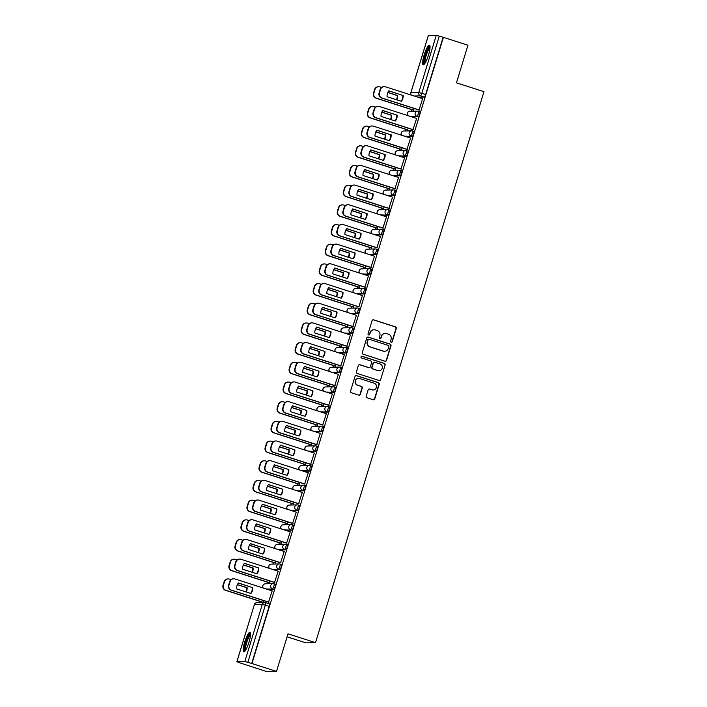 <?xml version="1.0" encoding="UTF-8"?>
<svg xmlns="http://www.w3.org/2000/svg" width="707" height="707" viewBox="0 0 707 707"><rect width="100%" height="100%" fill="white"/><g stroke="black" fill="none" stroke-linecap="round" stroke-linejoin="round"><path stroke-width="1.06" d="M391.148 342.223A0.91 0.893 88.6 0 0 392.261 341.631L396.291 328.472A1.299 1.273 88.6 0 0 395.452 326.837L373.65 319.838A1.299 1.273 88.6 0 0 372.068 320.695L368.038 333.854A0.91 0.893 88.6 0 0 368.913 335.03A0.91 0.893 88.6 0 0 369.734 334.393L370.256 332.697A4.154 4.056 88.6 0 1 375.346 329.975L377.158 330.558A4.154 4.056 88.6 0 1 379.827 335.763L379.305 337.469A0.91 0.893 88.6 0 0 380.172 338.653A0.91 0.893 88.6 0 0 381.002 338.017L381.524 336.311A4.154 4.056 88.6 0 1 386.605 333.589L388.426 334.172A4.154 4.056 88.6 0 1 391.086 339.387L390.564 341.083A0.91 0.893 88.6 0 0 391.148 342.223M391.298 342.259A0.91 0.893 88.6 0 0 391.987 341.64L396.008 328.472A1.299 1.273 88.6 0 0 395.178 326.846L373.376 319.847A1.299 1.273 88.6 0 0 373.102 319.794M368.771 335.03A0.91 0.893 88.6 0 0 369.461 334.402L370.256 332.697M380.03 338.644A0.91 0.893 88.6 0 0 380.72 338.017L381.524 336.311M428.513 54.952A10.313 2.068 -72.2 0 0 429.485 45.186A10.313 2.068 -72.2 0 0 424.156 55.058A10.313 2.068 -72.2 0 0 423.184 64.832A10.313 2.068 -72.2 0 0 428.513 54.952M249.032 642.018A10.313 2.068 -72.2 0 0 250.004 632.244A10.313 2.068 -72.2 0 0 244.675 642.124A10.313 2.068 -72.2 0 0 243.694 651.889A10.313 2.068 -72.2 0 0 249.032 642.018M366.217 396.15A1.299 1.273 88.6 0 0 367.048 397.776L373.172 399.738A1.299 1.273 88.6 0 0 374.754 398.889L379.226 384.272A1.299 1.273 88.6 0 0 378.395 382.646L356.593 375.647A1.299 1.273 88.6 0 0 355.002 376.495L350.531 391.112A1.299 1.273 88.6 0 0 351.37 392.738L358.758 395.107A1.299 1.273 88.6 0 0 360.349 394.259L362.258 388.002A1.299 1.273 88.6 0 0 361.427 386.375L357.76 385.2A3.473 3.394 88.6 0 1 358.688 378.413A3.473 3.394 88.6 0 1 359.783 378.572L374.136 383.185A3.473 3.394 88.6 0 1 373.208 389.972A3.473 3.394 88.6 0 1 372.112 389.813L369.726 389.044A1.299 1.273 88.6 0 0 368.135 389.893L366.217 396.15M443.404 37.347L467.954 45.23L456.457 82.843L483.977 91.671L315.525 642.645L288.005 633.808L276.508 671.411L251.957 663.528L443.404 37.347L439.294 36.128L421.814 93.297A2.642 0.53 107.8 0 1 420.488 95.834L414.099 95.993M384.944 361.215A1.299 1.273 88.6 0 0 386.535 360.367L391.006 345.75A1.299 1.273 88.6 0 0 390.176 344.123L368.374 337.124A1.299 1.273 88.6 0 0 366.783 337.973L362.311 352.59A1.299 1.273 88.6 0 0 363.142 354.216L384.944 361.215M385.112 365.006L380.649 379.624A1.299 1.273 88.6 0 1 379.058 380.481L357.256 373.482A1.299 1.273 88.6 0 1 356.425 371.847L358.334 365.599A1.299 1.273 88.6 0 1 359.925 364.741L368.771 367.587A1.299 1.273 88.6 0 0 370.353 366.73L371.626 362.585A1.299 1.273 88.6 0 0 370.795 360.959L361.586 357.998A0.91 0.893 88.6 0 1 361.834 356.222A0.91 0.893 88.6 0 1 362.117 356.266L384.281 363.38A1.299 1.273 88.6 0 1 385.112 365.006L380.649 379.624M276.508 671.411L266.928 671.65L242.395 663.679M411.783 109.638L411.28 111.299M405.765 129.328L405.261 130.989M399.747 149.009L399.243 150.671M393.728 168.699L393.225 170.36M387.71 188.389L387.206 190.042M381.692 208.07L381.188 209.732M375.673 227.76L375.17 229.422M369.655 247.441L369.151 249.103M363.637 267.131L363.124 268.793M357.618 286.821L357.106 288.474M351.6 306.502L351.087 308.164M345.582 326.192L345.069 327.854M339.563 345.873L339.051 347.535M333.545 365.563L333.032 367.225M327.527 385.253L327.014 386.906M321.508 404.934L320.996 406.596M315.49 424.624L314.977 426.286M309.463 444.305L308.959 445.967M303.444 463.995L302.941 465.657M297.426 483.685L296.922 485.347M291.408 503.366L290.904 505.028M285.389 523.056L284.886 524.718M279.371 542.737L278.867 544.399M273.353 562.427L272.849 564.089M267.334 582.117L266.831 583.779M261.316 601.798L261.069 602.603M287.086 636.821L305.937 642.875L315.525 642.645M251.957 663.528L244.825 661.531L236.916 661.725L242.368 663.767M443.121 37.356L425.641 94.526A2.642 0.53 107.8 0 1 424.315 97.062L417.917 97.221M428.336 35.615L436.272 35.35L439.294 36.128M413.401 110.159L414.32 108.525M418.995 110.018L422.636 98.733M412.976 129.708L416.617 118.414M407.382 129.841L408.301 128.206M406.949 149.398L410.59 138.104M401.364 149.53L402.283 147.896M400.931 169.079L404.572 157.794M395.346 169.22L396.265 167.577M394.913 188.769L398.554 177.475M389.327 188.902L390.246 187.267M388.894 208.45L392.535 197.165M383.309 208.592L384.228 206.957M382.876 228.14L386.517 216.846M377.291 228.273L378.21 226.638M376.858 247.83L380.499 236.536M371.272 247.963L372.191 246.328M370.839 267.511L374.48 256.226M365.254 267.653L366.173 266.009M364.821 287.201L368.462 275.907M359.236 287.334L360.146 285.699M358.803 306.882L362.444 295.597M353.217 307.024L354.127 305.389M352.784 326.572L356.425 315.278M347.199 326.714L348.109 325.07M346.766 346.262L350.407 334.968M341.181 346.395L342.091 344.76M340.747 365.943L344.389 354.658M335.162 366.085L336.072 364.441M334.729 385.633L338.37 374.339M329.144 385.766L330.054 384.131M328.711 405.314L332.352 394.029M323.117 405.456L324.036 403.821M322.692 425.004L326.334 413.71M317.098 425.146L318.017 423.502M316.674 444.694L320.315 433.4M311.08 444.827L311.999 443.192M310.656 464.375L314.297 453.09M305.062 464.517L305.981 462.882M304.637 484.065L308.279 472.771M299.043 484.198L299.962 482.563M298.619 503.746L302.26 492.461M293.025 503.888L293.944 502.253M292.601 523.436L296.242 512.151M287.007 523.578L287.926 521.934M286.582 543.126L290.224 531.832M280.988 543.259L281.907 541.624M280.555 562.807L284.196 551.522M274.97 562.949L275.889 561.314M274.537 582.497L278.178 571.203M268.952 582.63L269.871 580.995M268.519 602.187L272.16 590.893M274.095 583.761L275.385 584.176A2.642 0.53 -72.2 0 1 275.421 584.176A2.642 0.53 -72.2 0 1 275.147 586.775A2.642 0.53 -72.2 0 1 273.839 589.223L267.449 589.382M280.113 564.08L281.404 564.486A2.642 0.53 -72.2 0 1 281.439 564.495A2.642 0.53 -72.2 0 1 281.165 567.085A2.642 0.53 -72.2 0 1 279.866 569.533L273.468 569.692M286.141 544.39L287.422 544.805A2.642 0.53 -72.2 0 0 287.422 544.805A2.642 0.53 -72.2 0 1 287.183 547.404A2.642 0.53 -72.2 0 1 285.884 549.852L279.486 550.011M292.159 524.7L293.44 525.115A2.642 0.53 -72.2 0 1 293.476 525.124A2.642 0.53 -72.2 0 1 293.202 527.714A2.642 0.53 -72.2 0 1 291.903 530.162L285.504 530.321M298.177 505.019L299.459 505.425A2.642 0.53 -72.2 0 1 299.494 505.434A2.642 0.53 -72.2 0 1 299.22 508.024A2.642 0.53 -72.2 0 1 297.921 510.481L291.523 510.631M304.196 485.329L305.477 485.744A2.642 0.53 -72.2 0 1 305.521 485.744A2.642 0.53 -72.2 0 1 305.238 488.343A2.642 0.53 -72.2 0 1 303.939 490.791L297.541 490.95M309.958 471.101L308.597 470.668A2.642 2.589 -91.4 0 1 309.304 465.498A2.642 2.589 -91.4 0 1 310.143 465.621A2.642 0.53 107.8 0 1 310.179 465.63L311.495 466.054A2.642 0.53 -72.2 0 1 311.54 466.063A2.642 0.53 -72.2 0 1 311.257 468.653A2.642 0.53 -72.2 0 1 309.958 471.101L303.559 471.26M316.232 445.958L317.514 446.373A2.642 0.53 -72.2 0 1 317.558 446.373A2.642 0.53 -72.2 0 1 317.275 448.972A2.642 0.53 -72.2 0 1 315.976 451.42L309.586 451.579M322.251 426.268L323.532 426.683A2.642 0.53 -72.2 0 1 323.576 426.692A2.642 0.53 -72.2 0 1 323.293 429.282A2.642 0.53 -72.2 0 1 321.994 431.73L315.605 431.889M328.269 406.587L329.559 406.993A2.642 0.53 -72.2 0 1 329.595 407.002A2.642 0.53 -72.2 0 1 329.312 409.592A2.642 0.53 -72.2 0 1 328.013 412.048L321.623 412.199M334.287 386.897L335.578 387.312A2.642 0.53 -72.2 0 1 335.613 387.312A2.642 0.53 -72.2 0 1 335.33 389.911A2.642 0.53 -72.2 0 1 334.031 392.358L327.641 392.518M340.049 372.669L338.688 372.236A2.642 2.589 -91.4 0 1 339.395 367.066A2.642 2.589 -91.4 0 1 340.235 367.189A2.642 0.53 107.8 0 1 340.27 367.189L341.596 367.622A2.642 0.53 -72.2 0 0 341.596 367.622A2.642 0.53 -72.2 0 1 341.348 370.221A2.642 0.53 -72.2 0 1 340.049 372.669L333.66 372.828M346.324 347.526L347.614 347.941A2.642 0.53 -72.2 0 1 347.65 347.941A2.642 0.53 -72.2 0 1 347.376 350.539A2.642 0.53 -72.2 0 1 346.068 352.987L339.678 353.138M352.342 327.836L353.633 328.251A2.642 0.53 -72.2 0 1 353.668 328.26A2.642 0.53 -72.2 0 1 353.394 330.849A2.642 0.53 -72.2 0 1 352.086 333.297L345.696 333.457M358.361 308.155L359.651 308.561A2.642 0.53 -72.2 0 1 359.686 308.57A2.642 0.53 -72.2 0 1 359.412 311.16A2.642 0.53 -72.2 0 1 358.104 313.616L351.715 313.767M364.379 288.465L365.669 288.88A2.642 0.53 -72.2 0 1 365.705 288.88A2.642 0.53 -72.2 0 1 365.431 291.478A2.642 0.53 -72.2 0 1 364.123 293.926L357.733 294.085M370.397 268.775L371.688 269.19A2.642 0.53 -72.2 0 0 371.688 269.19A2.642 0.53 -72.2 0 1 371.449 271.788A2.642 0.53 -72.2 0 1 370.141 274.236L363.752 274.396M376.416 249.094L377.706 249.509A2.642 0.53 -72.2 0 1 377.741 249.509A2.642 0.53 -72.2 0 1 377.467 252.107A2.642 0.53 -72.2 0 1 376.159 254.555L369.77 254.706M382.434 229.404L383.724 229.819A2.642 0.53 -72.2 0 1 383.76 229.828A2.642 0.53 -72.2 0 1 383.486 232.417A2.642 0.53 -72.2 0 1 382.178 234.865L375.788 235.024M388.452 209.723L389.743 210.129A2.642 0.53 -72.2 0 1 389.778 210.138A2.642 0.53 -72.2 0 1 389.504 212.727A2.642 0.53 -72.2 0 1 388.196 215.175L381.807 215.335M394.471 190.033L395.761 190.448A2.642 0.53 -72.2 0 1 395.796 190.448A2.642 0.53 -72.2 0 1 395.522 193.046A2.642 0.53 -72.2 0 1 394.214 195.494L387.825 195.653M400.233 175.804L398.881 175.371A2.642 2.589 -91.4 0 1 399.588 170.201A2.642 2.589 -91.4 0 1 400.427 170.325A2.642 0.53 107.8 0 1 400.462 170.325L401.779 170.758A2.642 0.53 -72.2 0 1 401.815 170.767A2.642 0.53 -72.2 0 1 401.541 173.356A2.642 0.53 -72.2 0 1 400.233 175.804L393.843 175.963M406.516 150.662L407.798 151.068A2.642 0.53 -72.2 0 1 407.833 151.077A2.642 0.53 -72.2 0 1 407.559 153.666A2.642 0.53 -72.2 0 1 406.26 156.123L399.862 156.274M412.535 130.972L413.816 131.387A2.642 0.53 -72.2 0 1 413.851 131.387A2.642 0.53 -72.2 0 1 413.577 133.985A2.642 0.53 -72.2 0 1 412.278 136.433L405.88 136.592M418.553 111.282L419.834 111.697A2.642 0.53 -72.2 0 1 419.87 111.706A2.642 0.53 -72.2 0 1 419.596 114.295A2.642 0.53 -72.2 0 1 418.297 116.743L411.898 116.902M262.933 602.32L263.852 600.685M251.674 663.537L269.155 606.376A2.642 0.53 -72.2 0 0 269.402 603.866A2.642 0.53 -72.2 0 0 269.367 603.866L265.611 602.656M385.297 333.404L385.015 333.412A4.154 4.056 88.6 0 0 381.241 336.32M374.03 329.789L373.747 329.789A4.154 4.056 88.6 0 0 369.973 332.705M385.218 361.268A1.299 1.273 88.6 0 0 386.261 360.376L390.724 345.758A1.299 1.273 88.6 0 0 389.893 344.123L368.091 337.133A1.299 1.273 88.6 0 0 367.817 337.071M388.894 346.563A0.91 0.893 88.6 0 0 388.311 345.431L369.169 339.28A0.91 0.893 88.6 0 0 368.064 339.881L367.507 341.675A4.154 4.056 88.6 0 0 370.176 346.881L383.256 351.079A4.154 4.056 88.6 0 0 388.346 348.365L388.894 346.563M368.886 339.245L368.603 339.245A0.91 0.893 88.6 0 0 367.781 339.881L368.064 339.881M384.573 351.273L384.29 351.282A4.154 4.056 88.6 0 1 382.973 351.087L369.894 346.89A4.154 4.056 88.6 0 1 367.233 341.684L367.781 339.881M379.323 380.534A1.299 1.273 88.6 0 0 380.366 379.632M369.178 367.64L368.895 367.649A1.299 1.273 88.6 0 1 368.488 367.587L359.642 364.75A1.299 1.273 88.6 0 0 359.377 364.697M384.838 365.015A1.299 1.273 88.6 0 0 384.007 363.389L361.843 356.275A0.91 0.893 88.6 0 0 361.692 356.24M377.945 370.53A3.473 3.394 88.6 0 0 382.319 367.702A3.473 3.394 88.6 0 0 379.968 363.902L374.913 362.276A1.299 1.273 88.6 0 0 373.323 363.124L372.05 367.278A1.299 1.273 88.6 0 0 372.889 368.904L377.662 370.539A3.473 3.394 88.6 0 0 378.758 370.698L379.04 370.689M374.498 362.223L374.224 362.223A1.299 1.273 88.6 0 0 373.04 363.133L373.323 363.124M377.662 370.539L372.607 368.913A1.299 1.273 88.6 0 1 371.776 367.287L373.04 363.133M373.208 389.972L372.934 389.972A3.473 3.394 88.6 0 1 371.838 389.813L369.443 389.044A1.299 1.273 88.6 0 0 369.169 388.991M358.688 378.413L358.414 378.422A3.473 3.394 88.6 0 0 357.486 385.209L357.76 385.2M359.023 395.169A1.299 1.273 88.6 0 0 360.066 394.267L361.975 388.01A1.299 1.273 88.6 0 0 361.144 386.384L357.486 385.209M373.437 399.791A1.299 1.273 88.6 0 0 374.48 398.898L378.943 384.281A1.299 1.273 88.6 0 0 378.112 382.655L356.31 375.656A1.299 1.273 88.6 0 0 356.045 375.594M396.786 99.855A8.263 8.077 88.6 0 0 397.59 95.533L387.869 92.414M381.506 87.456L379.836 86.926A3.968 3.88 88.6 0 0 374.975 89.524L373.862 93.183A3.968 3.88 88.6 0 0 376.407 98.158L413.816 110.168M396.477 99.758A8.263 8.077 88.6 0 0 397.219 95.542L387.816 92.52M413.613 110.221L376.036 98.167A3.968 3.88 -91.4 0 1 373.499 93.191L374.613 89.533A3.968 3.88 -91.4 0 1 378.218 86.749L378.581 86.74M403.176 95.392A8.263 8.077 -91.4 0 1 401.364 101.322L387.074 96.735A8.263 8.077 -91.4 0 1 388.885 90.805L402.813 95.401A8.263 8.077 -91.4 0 1 401.081 101.234M402.813 95.401L388.806 90.903M419.198 110.089L381.63 98.026A3.968 3.88 -91.4 0 1 379.085 93.05L380.207 89.391A3.968 3.88 -91.4 0 1 383.804 86.616L384.175 86.608A3.968 3.88 88.6 0 0 380.569 89.382L379.447 93.041A3.968 3.88 88.6 0 0 381.992 98.017L381.63 98.026M422.839 98.794L385.421 86.784A3.968 3.88 88.6 0 0 384.175 86.608M419.401 110.027L381.992 98.017M390.768 119.545A8.263 8.077 88.6 0 0 391.572 115.214L381.851 112.095M375.488 107.146L373.817 106.607A3.968 3.88 88.6 0 0 368.957 109.205L367.843 112.864A3.968 3.88 88.6 0 0 370.388 117.839L407.798 129.849M390.458 119.439A8.263 8.077 88.6 0 0 391.201 115.223L381.798 112.21M407.594 129.911L370.017 117.848A3.968 3.88 -91.4 0 1 367.481 112.873L368.594 109.214A3.968 3.88 -91.4 0 1 372.2 106.439L372.562 106.43M384.749 139.226A8.263 8.077 88.6 0 0 385.545 134.904L375.832 131.785M369.469 126.836L367.799 126.297A3.968 3.88 88.6 0 0 362.938 128.895L361.825 132.554A3.968 3.88 88.6 0 0 364.361 137.529L401.779 149.539M384.44 139.129A8.263 8.077 88.6 0 0 385.182 134.913L375.779 131.891M401.567 149.601L363.999 137.538A3.968 3.88 -91.4 0 1 361.454 132.562L362.576 128.904A3.968 3.88 -91.4 0 1 366.182 126.12L366.544 126.111M424.589 63.824A8.926 1.785 107.8 0 1 424.12 62.729A8.926 1.785 107.8 0 1 426.277 52.884A8.926 1.785 107.8 0 1 430.05 46.821M430.024 47.758A8.263 1.653 -72.2 0 0 426.648 54.174A8.263 1.653 -72.2 0 0 424.978 62.375A8.263 1.653 -72.2 0 0 425.11 63.056M429.891 45.699A10.252 2.05 -72.2 0 0 425.711 53.67A10.252 2.05 -72.2 0 0 423.652 63.824A10.252 2.05 -72.2 0 0 423.811 64.646M245.108 650.882A8.926 1.785 107.8 0 1 244.64 649.786A8.926 1.785 107.8 0 1 246.796 639.95A8.926 1.785 107.8 0 1 250.57 633.887M250.543 634.815A8.263 1.653 -72.2 0 0 247.158 641.231A8.263 1.653 -72.2 0 0 245.497 649.433A8.263 1.653 -72.2 0 0 245.629 650.113M250.411 632.756A10.252 2.05 -72.2 0 0 246.23 640.728A10.252 2.05 -72.2 0 0 244.162 650.882A10.252 2.05 -72.2 0 0 244.33 651.713M397.157 115.082A8.263 8.077 -91.4 0 1 395.346 121.012L381.046 116.425A8.263 8.077 -91.4 0 1 382.867 110.495L396.795 115.091A8.263 8.077 -91.4 0 1 395.063 120.924M396.795 115.091L382.787 110.592M413.18 129.77L375.611 117.715A3.968 3.88 -91.4 0 1 373.066 112.74L374.189 109.081A3.968 3.88 -91.4 0 1 377.785 106.297L378.148 106.289A3.968 3.88 88.6 0 0 374.551 109.072L373.429 112.731A3.968 3.88 88.6 0 0 375.974 117.707L375.611 117.715M416.821 118.484L379.403 106.474A3.968 3.88 88.6 0 0 378.148 106.289M413.383 129.717L375.974 117.707M391.139 134.763A8.263 8.077 -91.4 0 1 389.327 140.702L375.028 136.106A8.263 8.077 -91.4 0 1 376.849 130.176L390.777 134.772A8.263 8.077 -91.4 0 1 389.044 140.605M390.777 134.772L376.769 130.282M407.161 149.46L369.593 137.397A3.968 3.88 -91.4 0 1 367.048 132.421L368.161 128.762A3.968 3.88 -91.4 0 1 371.767 125.987L372.129 125.979A3.968 3.88 88.6 0 0 368.533 128.754L367.41 132.412A3.968 3.88 88.6 0 0 369.955 137.388L369.593 137.397M410.802 138.165L373.384 126.155A3.968 3.88 88.6 0 0 372.129 125.979M407.365 149.398L369.955 137.388M378.731 158.916A8.263 8.077 88.6 0 0 379.526 154.594L369.814 151.475M363.451 146.517L361.781 145.978A3.968 3.88 88.6 0 0 356.92 148.576L355.807 152.235A3.968 3.88 88.6 0 0 358.343 157.21L395.761 169.22M378.422 158.819A8.263 8.077 88.6 0 0 379.164 154.603L369.761 151.581M395.549 169.282L357.981 157.219A3.968 3.88 -91.4 0 1 355.435 152.252L356.558 148.585A3.968 3.88 -91.4 0 1 360.163 145.81L360.526 145.801M372.713 178.606A8.263 8.077 88.6 0 0 373.508 174.275L363.796 171.156M357.433 166.207L355.762 165.668A3.968 3.88 88.6 0 0 350.902 168.266L349.779 171.925A3.968 3.88 88.6 0 0 352.325 176.9L389.743 188.91M372.395 178.5A8.263 8.077 88.6 0 0 373.146 174.284L363.743 171.271M389.53 188.972L351.962 176.909A3.968 3.88 -91.4 0 1 349.417 171.934L350.539 168.275A3.968 3.88 -91.4 0 1 354.145 165.5L354.507 165.491M366.694 198.287A8.263 8.077 88.6 0 0 367.49 193.965L357.777 190.846M351.414 185.888L349.744 185.358A3.968 3.88 88.6 0 0 344.883 187.956L343.761 191.615A3.968 3.88 88.6 0 0 346.306 196.59L383.724 208.6M366.376 198.19A8.263 8.077 88.6 0 0 367.127 193.974L357.724 190.952M383.512 208.653L345.944 196.599A3.968 3.88 -91.4 0 1 343.399 191.624L344.521 187.965A3.968 3.88 -91.4 0 1 348.127 185.181L348.489 185.172M385.121 154.453A8.263 8.077 -91.4 0 1 383.309 160.383L369.01 155.796A8.263 8.077 -91.4 0 1 370.83 149.866L384.758 154.462A8.263 8.077 -91.4 0 1 383.017 160.295M384.758 154.462L370.751 149.964M401.143 169.15L363.575 157.087A3.968 3.88 -91.4 0 1 361.03 152.111L362.143 148.452A3.968 3.88 -91.4 0 1 365.749 145.669L366.111 145.66A3.968 3.88 88.6 0 0 362.514 148.443L361.392 152.102A3.968 3.88 88.6 0 0 363.937 157.078L363.575 157.087M404.784 157.855L367.366 145.845A3.968 3.88 88.6 0 0 366.111 145.66M401.346 169.088L363.937 157.078M379.102 174.143A8.263 8.077 -91.4 0 1 377.291 180.073L362.991 175.486A8.263 8.077 -91.4 0 1 364.812 169.547L378.74 174.152A8.263 8.077 -91.4 0 1 376.999 179.976M378.74 174.152L364.732 169.653M395.125 188.831L357.556 176.768A3.968 3.88 -91.4 0 1 355.011 171.801L356.125 168.142A3.968 3.88 -91.4 0 1 359.73 165.358L360.093 165.35A3.968 3.88 88.6 0 0 356.487 168.125L355.374 171.792A3.968 3.88 88.6 0 0 357.919 176.759L357.556 176.768M398.766 177.545L361.348 165.535A3.968 3.88 88.6 0 0 360.093 165.35M395.328 188.778L357.919 176.759M373.084 193.824A8.263 8.077 -91.4 0 1 371.272 199.754L356.973 195.167A8.263 8.077 -91.4 0 1 358.785 189.237L372.722 193.833A8.263 8.077 -91.4 0 1 370.981 199.666M372.722 193.833L358.714 189.335M389.106 208.521L351.538 196.458A3.968 3.88 -91.4 0 1 348.993 191.482L350.106 187.823A3.968 3.88 -91.4 0 1 353.712 185.048L354.074 185.04A3.968 3.88 88.6 0 0 350.469 187.815L349.355 191.473A3.968 3.88 88.6 0 0 351.9 196.449L351.538 196.458M392.747 197.226L355.329 185.216A3.968 3.88 88.6 0 0 354.074 185.04M389.31 208.459L351.9 196.449M360.676 217.977A8.263 8.077 88.6 0 0 361.471 213.647L351.759 210.527M345.396 205.578L343.726 205.039A3.968 3.88 88.6 0 0 338.865 207.637L337.743 211.296A3.968 3.88 88.6 0 0 340.288 216.271L377.706 228.281M360.358 217.871A8.263 8.077 88.6 0 0 361.109 213.655L351.706 210.642M377.494 228.343L339.926 216.28A3.968 3.88 -91.4 0 1 337.38 211.305L338.503 207.646A3.968 3.88 -91.4 0 1 342.108 204.871L342.471 204.862M367.066 213.514A8.263 8.077 -91.4 0 1 365.245 219.444L350.955 214.857A8.263 8.077 -91.4 0 1 352.766 208.927L366.703 213.523A8.263 8.077 -91.4 0 1 364.962 219.356M366.703 213.523L352.687 209.025M383.088 228.202L345.52 216.148A3.968 3.88 -91.4 0 1 342.975 211.172L344.088 207.513A3.968 3.88 -91.4 0 1 347.694 204.73L348.056 204.721A3.968 3.88 88.6 0 0 344.45 207.505L343.337 211.163A3.968 3.88 88.6 0 0 345.882 216.139L345.52 216.148M386.729 216.916L349.311 204.906A3.968 3.88 88.6 0 0 348.056 204.721M383.291 228.149L345.882 216.139M354.658 237.658A8.263 8.077 88.6 0 0 355.453 233.337L345.741 230.217M339.378 225.268L337.707 224.729A3.968 3.88 88.6 0 0 332.847 227.327L331.724 230.986A3.968 3.88 88.6 0 0 334.27 235.961L371.688 247.971M354.34 237.561A8.263 8.077 88.6 0 0 355.091 233.345L345.688 230.323M371.475 248.033L333.907 235.97A3.968 3.88 -91.4 0 1 331.362 230.995L332.484 227.336A3.968 3.88 -91.4 0 1 336.09 224.552L336.452 224.543M361.047 233.204A8.263 8.077 -91.4 0 1 359.227 239.134L344.936 234.538A8.263 8.077 -91.4 0 1 346.748 228.608L360.676 233.213A8.263 8.077 -91.4 0 1 358.944 239.037M360.676 233.213L346.669 228.715M377.07 247.892L339.501 235.829A3.968 3.88 -91.4 0 1 336.956 230.853L338.07 227.194A3.968 3.88 -91.4 0 1 341.675 224.419L342.038 224.411A3.968 3.88 88.6 0 0 338.432 227.186L337.319 230.844A3.968 3.88 88.6 0 0 339.864 235.82L339.501 235.829M380.711 236.606L343.293 224.587A3.968 3.88 88.6 0 0 342.038 224.411M377.273 247.83L339.864 235.82M348.639 257.348A8.263 8.077 88.6 0 0 349.435 253.026L339.722 249.907M333.359 244.949L331.689 244.419A3.968 3.88 88.6 0 0 326.828 247.008L325.706 250.676A3.968 3.88 88.6 0 0 328.251 255.642L365.669 267.653M348.321 257.251A8.263 8.077 88.6 0 0 349.072 253.035L339.669 250.013M365.457 267.714L327.889 255.651A3.968 3.88 -91.4 0 1 325.344 250.685L326.466 247.017A3.968 3.88 -91.4 0 1 330.072 244.242L330.434 244.233M355.029 252.885A8.263 8.077 -91.4 0 1 353.208 258.815L338.918 254.228A8.263 8.077 -91.4 0 1 340.73 248.298L354.658 252.894A8.263 8.077 -91.4 0 1 352.926 258.727M354.658 252.894L340.65 248.396M371.051 267.582L333.474 255.519A3.968 3.88 -91.4 0 1 330.938 250.543L332.051 246.884A3.968 3.88 -91.4 0 1 335.657 244.109L336.019 244.101A3.968 3.88 88.6 0 0 332.414 246.876L331.3 250.534A3.968 3.88 88.6 0 0 333.845 255.51L333.474 255.519M374.692 256.288L337.274 244.277A3.968 3.88 88.6 0 0 336.019 244.101M371.255 267.52L333.845 255.51M342.621 277.038A8.263 8.077 88.6 0 0 343.416 272.708L333.704 269.588M327.341 264.639L325.671 264.1A3.968 3.88 88.6 0 0 320.81 266.698L319.688 270.357A3.968 3.88 88.6 0 0 322.233 275.332L359.651 287.342M342.303 276.932A8.263 8.077 88.6 0 0 343.054 272.716L333.651 269.703M359.439 287.404L321.871 275.341A3.968 3.88 -91.4 0 1 319.325 270.366L320.448 266.707A3.968 3.88 -91.4 0 1 324.053 263.932L324.416 263.923M349.011 272.575A8.263 8.077 -91.4 0 1 347.19 278.505L332.9 273.918A8.263 8.077 -91.4 0 1 334.711 267.988L348.639 272.584A8.263 8.077 -91.4 0 1 346.907 278.417M348.639 272.584L334.632 268.086M365.033 287.263L327.456 275.209A3.968 3.88 -91.4 0 1 324.92 270.233L326.033 266.574A3.968 3.88 -91.4 0 1 329.639 263.791L330.001 263.782A3.968 3.88 88.6 0 0 326.395 266.566L325.282 270.224A3.968 3.88 88.6 0 0 327.827 275.2L327.456 275.209M368.674 275.977L331.256 263.967A3.968 3.88 88.6 0 0 330.001 263.782M365.236 287.21L327.827 275.2M336.594 296.719A8.263 8.077 88.6 0 0 337.398 292.398L327.686 289.278M321.323 284.32L319.652 283.79A3.968 3.88 88.6 0 0 314.792 286.388L313.669 290.047A3.968 3.88 88.6 0 0 316.215 295.022L353.633 307.032M336.285 296.622A8.263 8.077 88.6 0 0 337.036 292.406L327.633 289.384M353.42 307.085L315.852 295.031A3.968 3.88 -91.4 0 1 313.307 290.056L314.429 286.397A3.968 3.88 -91.4 0 1 318.035 283.613L318.397 283.604M342.983 292.256A8.263 8.077 -91.4 0 1 341.172 298.186L326.881 293.599A8.263 8.077 -91.4 0 1 328.693 287.669L342.621 292.265A8.263 8.077 -91.4 0 1 340.889 298.098M342.621 292.265L328.614 287.767M359.006 306.953L321.438 294.89A3.968 3.88 -91.4 0 1 318.892 289.914L320.015 286.255A3.968 3.88 -91.4 0 1 323.62 283.48L323.983 283.472A3.968 3.88 88.6 0 0 320.377 286.247L319.264 289.905A3.968 3.88 88.6 0 0 321.8 294.881L321.438 294.89M362.647 295.659L325.238 283.648A3.968 3.88 88.6 0 0 323.983 283.472M359.218 306.891L321.8 294.881M330.576 316.409A8.263 8.077 88.6 0 0 331.38 312.079L321.667 308.959M315.304 304.01L313.634 303.471A3.968 3.88 88.6 0 0 308.773 306.069L307.651 309.728A3.968 3.88 88.6 0 0 310.196 314.703L347.605 326.714M330.266 316.312A8.263 8.077 88.6 0 0 331.017 312.087L321.614 309.074M347.402 326.775L309.834 314.712A3.968 3.88 -91.4 0 1 307.289 309.737L308.411 306.078A3.968 3.88 -91.4 0 1 312.017 303.303L312.379 303.294M336.965 311.946A8.263 8.077 -91.4 0 1 335.153 317.876L320.863 313.289A8.263 8.077 -91.4 0 1 322.675 307.359L336.603 311.955A8.263 8.077 -91.4 0 1 334.871 317.788M336.603 311.955L322.595 307.457M352.987 326.634L315.419 314.58A3.968 3.88 -91.4 0 1 312.874 309.604L313.996 305.945A3.968 3.88 -91.4 0 1 317.602 303.162L317.964 303.153A3.968 3.88 88.6 0 0 314.359 305.937L313.245 309.595A3.968 3.88 88.6 0 0 315.782 314.571L315.419 314.58M356.628 315.349L319.219 303.338A3.968 3.88 88.6 0 0 317.964 303.153M353.2 326.581L315.782 314.571M324.557 336.09A8.263 8.077 88.6 0 0 325.361 331.769L315.649 328.649M309.286 323.7L307.616 323.161A3.968 3.88 88.6 0 0 302.755 325.759L301.633 329.418A3.968 3.88 88.6 0 0 304.178 334.393L341.587 346.403M324.248 335.993A8.263 8.077 88.6 0 0 324.999 331.777L315.596 328.755M341.384 346.465L303.816 334.402A3.968 3.88 -91.4 0 1 301.27 329.427L302.393 325.768A3.968 3.88 -91.4 0 1 305.99 322.984L306.361 322.975M330.947 331.636A8.263 8.077 -91.4 0 1 329.135 337.566L314.845 332.97A8.263 8.077 -91.4 0 1 316.656 327.041L330.584 331.645A8.263 8.077 -91.4 0 1 328.852 337.469M330.584 331.645L316.577 327.147M346.969 346.324L309.401 334.261A3.968 3.88 -91.4 0 1 306.856 329.285L307.978 325.627A3.968 3.88 -91.4 0 1 311.584 322.852L311.946 322.843A3.968 3.88 88.6 0 0 308.34 325.618L307.218 329.276A3.968 3.88 88.6 0 0 309.763 334.252L309.401 334.261M350.61 335.038L313.201 323.019A3.968 3.88 88.6 0 0 311.946 322.843M347.181 346.262L309.763 334.252M318.539 355.78A8.263 8.077 88.6 0 0 319.343 351.459L309.622 348.339M303.259 343.381L301.589 342.851A3.968 3.88 88.6 0 0 296.737 345.44L295.614 349.108A3.968 3.88 88.6 0 0 298.16 354.074L335.569 366.093M318.23 355.683A8.263 8.077 88.6 0 0 318.981 351.467L309.578 348.445M335.365 366.146L297.797 354.083A3.968 3.88 -91.4 0 1 295.252 349.117L296.374 345.449A3.968 3.88 -91.4 0 1 299.971 342.674L300.342 342.665M324.928 351.317A8.263 8.077 -91.4 0 1 323.117 357.247L308.826 352.66A8.263 8.077 -91.4 0 1 310.638 346.73L324.566 351.326A8.263 8.077 -91.4 0 1 322.834 357.159M324.566 351.326L310.559 346.828M340.951 366.014L303.383 353.951A3.968 3.88 -91.4 0 1 300.837 348.975L301.96 345.316A3.968 3.88 -91.4 0 1 305.565 342.542L305.928 342.533A3.968 3.88 88.6 0 0 302.322 345.308L301.2 348.966A3.968 3.88 88.6 0 0 303.745 353.942L303.383 353.951M344.592 354.72L307.183 342.709A3.968 3.88 88.6 0 0 305.928 342.533M341.163 365.952L303.745 353.942M312.521 375.47A8.263 8.077 88.6 0 0 313.325 371.14L303.603 368.02M297.24 363.071L295.57 362.532A3.968 3.88 88.6 0 0 290.718 365.13L289.596 368.789A3.968 3.88 88.6 0 0 292.141 373.764L329.55 385.775M312.211 375.364A8.263 8.077 88.6 0 0 312.962 371.148L303.559 368.135M329.347 385.836L291.779 373.773A3.968 3.88 -91.4 0 1 289.234 368.798L290.347 365.139A3.968 3.88 -91.4 0 1 293.953 362.364L294.315 362.355M318.91 371.007A8.263 8.077 -91.4 0 1 317.098 376.937L302.808 372.35A8.263 8.077 -91.4 0 1 304.62 366.42L318.548 371.016A8.263 8.077 -91.4 0 1 316.816 376.849M318.548 371.016L304.54 366.518M334.932 385.695L297.364 373.641A3.968 3.88 -91.4 0 1 294.819 368.665L295.941 365.006A3.968 3.88 -91.4 0 1 299.547 362.223L299.909 362.214A3.968 3.88 88.6 0 0 296.304 364.998L295.181 368.656A3.968 3.88 88.6 0 0 297.727 373.632L297.364 373.641M338.573 374.41L301.164 362.399A3.968 3.88 88.6 0 0 299.909 362.214M335.145 385.642L297.727 373.632M306.502 395.151A8.263 8.077 88.6 0 0 307.306 390.83L297.585 387.71M291.222 382.752L289.552 382.222A3.968 3.88 88.6 0 0 284.7 384.82L283.578 388.479A3.968 3.88 88.6 0 0 286.123 393.454L323.532 405.465M306.193 395.054A8.263 8.077 88.6 0 0 306.944 390.838L297.541 387.816M323.329 405.518L285.761 393.463A3.968 3.88 -91.4 0 1 283.215 388.488L284.329 384.829A3.968 3.88 -91.4 0 1 287.935 382.045L288.297 382.036M312.892 390.688A8.263 8.077 -91.4 0 1 311.08 396.627L296.79 392.032A8.263 8.077 -91.4 0 1 298.601 386.102L312.529 390.697A8.263 8.077 -91.4 0 1 310.797 396.53M312.529 390.697L298.522 386.208M328.914 405.385L291.346 393.322A3.968 3.88 -91.4 0 1 288.801 388.346L289.923 384.688A3.968 3.88 -91.4 0 1 293.529 381.913L293.891 381.904A3.968 3.88 88.6 0 0 290.285 384.679L289.163 388.337A3.968 3.88 88.6 0 0 291.708 393.313L291.346 393.322M332.555 394.091L295.146 382.08A3.968 3.88 88.6 0 0 293.891 381.904M329.126 405.323L291.708 393.313M300.484 414.841A8.263 8.077 88.6 0 0 301.288 410.511L291.567 407.4M285.204 402.442L283.534 401.903A3.968 3.88 88.6 0 0 278.673 404.501L277.559 408.16A3.968 3.88 88.6 0 0 280.105 413.135L317.514 425.146M300.175 414.744A8.263 8.077 88.6 0 0 300.926 410.52L291.523 407.506M317.31 425.207L279.742 413.144A3.968 3.88 -91.4 0 1 277.197 408.169L278.311 404.51A3.968 3.88 -91.4 0 1 281.916 401.735L282.279 401.726M306.873 410.378A8.263 8.077 -91.4 0 1 305.062 416.308L290.771 411.721A8.263 8.077 -91.4 0 1 292.583 405.791L306.511 410.387A8.263 8.077 -91.4 0 1 304.779 416.22M306.511 410.387L292.504 405.889M322.896 425.075L285.328 413.012A3.968 3.88 -91.4 0 1 282.782 408.036L283.905 404.377A3.968 3.88 -91.4 0 1 287.51 401.594L287.873 401.585A3.968 3.88 88.6 0 0 284.267 404.369L283.145 408.027A3.968 3.88 88.6 0 0 285.69 413.003L285.328 413.012M326.537 413.781L289.128 401.77A3.968 3.88 88.6 0 0 287.873 401.585M323.108 425.013L285.69 413.003M294.466 434.531A8.263 8.077 88.6 0 0 295.27 430.201L285.548 427.081M279.185 422.132L277.515 421.593A3.968 3.88 88.6 0 0 272.655 424.191L271.541 427.85A3.968 3.88 88.6 0 0 274.086 432.825L311.495 444.836M294.156 434.425A8.263 8.077 88.6 0 0 294.907 430.21L285.495 427.187M311.292 444.897L273.724 432.834A3.968 3.88 -91.4 0 1 271.179 427.859L272.292 424.2A3.968 3.88 -91.4 0 1 275.898 421.425L276.26 421.416M300.855 430.068A8.263 8.077 -91.4 0 1 299.043 435.998L284.753 431.411A8.263 8.077 -91.4 0 1 286.565 425.473L300.493 430.077A8.263 8.077 -91.4 0 1 298.761 435.901M300.493 430.077L286.485 425.579M316.877 444.756L279.309 432.693A3.968 3.88 -91.4 0 1 276.764 427.726L277.886 424.059A3.968 3.88 -91.4 0 1 281.492 421.284L281.854 421.275A3.968 3.88 88.6 0 0 278.249 424.05L277.126 427.717A3.968 3.88 88.6 0 0 279.672 432.684L279.309 432.693M320.518 433.471L283.109 421.46A3.968 3.88 88.6 0 0 281.854 421.275M317.09 444.694L279.672 432.684M288.447 454.212A8.263 8.077 88.6 0 0 289.251 449.891L279.53 446.771M273.167 441.813L271.497 441.283A3.968 3.88 88.6 0 0 266.636 443.881L265.523 447.54A3.968 3.88 88.6 0 0 268.068 452.515L305.477 464.526M288.138 454.115A8.263 8.077 88.6 0 0 288.889 449.899L279.477 446.877M305.274 464.579L267.706 452.524A3.968 3.88 -91.4 0 1 265.16 447.549L266.274 443.89A3.968 3.88 -91.4 0 1 269.88 441.106L270.242 441.097M294.837 449.749A8.263 8.077 -91.4 0 1 293.025 455.679L278.735 451.093A8.263 8.077 -91.4 0 1 280.546 445.163L294.474 449.758A8.263 8.077 -91.4 0 1 292.742 455.591M294.474 449.758L280.467 445.26M310.859 464.446L273.291 452.383A3.968 3.88 -91.4 0 1 270.746 447.407L271.868 443.749A3.968 3.88 -91.4 0 1 275.474 440.974L275.836 440.965A3.968 3.88 88.6 0 0 272.23 443.74L271.108 447.398A3.968 3.88 88.6 0 0 273.653 452.374L273.291 452.383M314.5 453.152L277.091 441.141A3.968 3.88 88.6 0 0 275.836 440.965M311.071 464.384L273.653 452.374M282.429 473.902A8.263 8.077 88.6 0 0 283.233 469.572L273.512 466.452M267.149 461.503L265.478 460.964A3.968 3.88 88.6 0 0 260.618 463.562L259.504 467.221A3.968 3.88 88.6 0 0 262.05 472.196L299.459 484.207M282.12 473.796A8.263 8.077 88.6 0 0 282.871 469.581L273.459 466.567M299.255 484.268L261.687 472.205A3.968 3.88 -91.4 0 1 259.142 467.23L260.256 463.571A3.968 3.88 -91.4 0 1 263.861 460.796L264.224 460.787M288.818 469.439A8.263 8.077 -91.4 0 1 287.007 475.369L272.716 470.782A8.263 8.077 -91.4 0 1 274.528 464.853L288.456 469.448A8.263 8.077 -91.4 0 1 286.724 475.281M288.456 469.448L274.449 464.95M304.841 484.127L267.273 472.073A3.968 3.88 -91.4 0 1 264.727 467.097L265.85 463.438A3.968 3.88 -91.4 0 1 269.447 460.655L269.818 460.646A3.968 3.88 88.6 0 0 266.212 463.43L265.09 467.088A3.968 3.88 88.6 0 0 267.635 472.064L267.273 472.073M308.482 472.842L271.073 460.831A3.968 3.88 88.6 0 0 269.818 460.646M305.044 484.074L267.635 472.064M276.41 493.583A8.263 8.077 88.6 0 0 277.215 489.262L267.493 486.142M261.13 481.193L259.46 480.654A3.968 3.88 88.6 0 0 254.6 483.252L253.486 486.911A3.968 3.88 88.6 0 0 256.031 491.886L293.44 503.897M276.101 493.486A8.263 8.077 88.6 0 0 276.844 489.271L267.44 486.248M293.237 503.95L255.66 491.895A3.968 3.88 -91.4 0 1 253.124 486.92L254.237 483.261A3.968 3.88 -91.4 0 1 257.843 480.477L258.205 480.468M282.8 489.12A8.263 8.077 -91.4 0 1 280.988 495.059L266.698 490.464A8.263 8.077 -91.4 0 1 268.51 484.534L282.438 489.129A8.263 8.077 -91.4 0 1 280.706 494.962M282.438 489.129L268.43 484.64M298.822 503.817L261.254 491.754A3.968 3.88 -91.4 0 1 258.709 486.778L259.831 483.12A3.968 3.88 -91.4 0 1 263.428 480.345L263.799 480.336A3.968 3.88 88.6 0 0 260.194 483.111L259.071 486.769A3.968 3.88 88.6 0 0 261.617 491.745L261.254 491.754M302.463 492.523L265.054 480.513A3.968 3.88 88.6 0 0 263.799 480.336M299.026 503.755L261.617 491.745M270.392 513.273A8.263 8.077 88.6 0 0 271.196 508.952L261.475 505.832M255.112 500.874L253.442 500.335A3.968 3.88 88.6 0 0 248.581 502.933L247.468 506.592A3.968 3.88 88.6 0 0 250.013 511.568L287.422 523.578M270.083 513.176A8.263 8.077 88.6 0 0 270.825 508.96L261.422 505.938M287.219 523.64L249.642 511.576A3.968 3.88 -91.4 0 1 247.105 506.601L248.219 502.942A3.968 3.88 -91.4 0 1 251.825 500.167L252.187 500.158M276.782 508.81A8.263 8.077 -91.4 0 1 274.97 514.74L260.68 510.154A8.263 8.077 -91.4 0 1 262.491 504.224L276.419 508.819A8.263 8.077 -91.4 0 1 274.687 514.652M276.419 508.819L262.412 504.321M292.804 523.507L255.236 511.444A3.968 3.88 -91.4 0 1 252.691 506.468L253.813 502.81A3.968 3.88 -91.4 0 1 257.41 500.026L257.781 500.017A3.968 3.88 88.6 0 0 254.175 502.801L253.053 506.459A3.968 3.88 88.6 0 0 255.598 511.435L255.236 511.444M296.445 512.213L259.027 500.203A3.968 3.88 88.6 0 0 257.781 500.017M293.007 523.445L255.598 511.435M264.374 532.963A8.263 8.077 88.6 0 0 265.169 528.633L255.457 525.513M249.094 520.564L247.423 520.025A3.968 3.88 88.6 0 0 242.563 522.623L241.449 526.282A3.968 3.88 88.6 0 0 243.995 531.257L281.404 543.268M264.065 532.857A8.263 8.077 88.6 0 0 264.807 528.642L255.404 525.628M281.192 543.329L243.623 531.266A3.968 3.88 -91.4 0 1 241.078 526.291L242.201 522.632A3.968 3.88 -91.4 0 1 245.806 519.857L246.169 519.848M270.763 528.5A8.263 8.077 -91.4 0 1 268.952 534.43L254.653 529.843A8.263 8.077 -91.4 0 1 256.473 523.905L270.401 528.509A8.263 8.077 -91.4 0 1 268.669 534.333M270.401 528.509L256.394 524.011M286.786 543.188L249.218 531.125A3.968 3.88 -91.4 0 1 246.672 526.158L247.786 522.491A3.968 3.88 -91.4 0 1 251.392 519.716L251.754 519.707A3.968 3.88 88.6 0 0 248.157 522.482L247.035 526.149A3.968 3.88 88.6 0 0 249.58 531.116L249.218 531.125M290.427 531.903L253.009 519.892A3.968 3.88 88.6 0 0 251.754 519.707M286.989 543.135L249.58 531.116M258.355 552.644A8.263 8.077 88.6 0 0 259.151 548.323L249.438 545.203M243.075 540.245L241.405 539.715A3.968 3.88 88.6 0 0 236.545 542.313L235.431 545.972A3.968 3.88 88.6 0 0 237.967 550.947L275.385 562.958M258.046 552.547A8.263 8.077 88.6 0 0 258.789 548.332L249.385 545.309M275.173 563.011L237.605 550.956A3.968 3.88 -91.4 0 1 235.06 545.981L236.182 542.322A3.968 3.88 -91.4 0 1 239.788 539.538L240.15 539.529M264.745 548.181A8.263 8.077 -91.4 0 1 262.933 554.111L248.634 549.525A8.263 8.077 -91.4 0 1 250.455 543.595L264.383 548.19A8.263 8.077 -91.4 0 1 262.651 554.023M264.383 548.19L250.375 543.692M280.767 562.878L243.199 550.815A3.968 3.88 -91.4 0 1 240.654 545.839L241.767 542.181A3.968 3.88 -91.4 0 1 245.373 539.406L245.736 539.397A3.968 3.88 88.6 0 0 242.139 542.172L241.016 545.831A3.968 3.88 88.6 0 0 243.562 550.806L243.199 550.815M284.408 551.584L246.99 539.574A3.968 3.88 88.6 0 0 245.736 539.397M280.971 562.816L243.562 550.806M252.337 572.334A8.263 8.077 88.6 0 0 253.133 568.004L243.42 564.884M237.057 559.935L235.387 559.396A3.968 3.88 88.6 0 0 230.526 561.994L229.413 565.653A3.968 3.88 88.6 0 0 231.949 570.629L269.367 582.639M252.028 572.228A8.263 8.077 88.6 0 0 252.77 568.013L243.367 564.999M269.155 582.701L231.587 570.637A3.968 3.88 -91.4 0 1 229.041 565.662L230.164 562.003A3.968 3.88 -91.4 0 1 233.77 559.228L234.132 559.219M258.727 567.871A8.263 8.077 -91.4 0 1 256.915 573.801L242.616 569.215A8.263 8.077 -91.4 0 1 244.436 563.285L258.364 567.88A8.263 8.077 -91.4 0 1 256.623 573.713M258.364 567.88L244.357 563.382M274.749 582.559L237.181 570.505A3.968 3.88 -91.4 0 1 234.636 565.529L235.749 561.871A3.968 3.88 -91.4 0 1 239.355 559.087L239.717 559.078A3.968 3.88 88.6 0 0 236.111 561.862L234.998 565.52A3.968 3.88 88.6 0 0 237.543 570.496L237.181 570.505M278.39 571.274L240.972 559.264A3.968 3.88 88.6 0 0 239.717 559.078M274.952 582.506L237.543 570.496M246.319 592.015A8.263 8.077 88.6 0 0 247.114 587.694L237.402 584.574M231.039 579.625L229.368 579.086A3.968 3.88 88.6 0 0 224.508 581.684L223.385 585.343A3.968 3.88 88.6 0 0 225.931 590.318L263.349 602.329M246.001 591.918A8.263 8.077 88.6 0 0 246.752 587.703L237.349 584.68M263.137 602.391L225.568 590.327A3.968 3.88 -91.4 0 1 223.023 585.352L224.146 581.693A3.968 3.88 -91.4 0 1 227.751 578.909L228.114 578.9M252.708 587.552A8.263 8.077 -91.4 0 1 250.897 593.491L236.598 588.896A8.263 8.077 -91.4 0 1 238.418 582.966L252.346 587.561A8.263 8.077 -91.4 0 1 250.605 593.394M252.346 587.561L238.339 583.072M268.731 602.249L231.162 590.186A3.968 3.88 -91.4 0 1 228.617 585.21L229.731 581.552A3.968 3.88 -91.4 0 1 233.337 578.777L233.699 578.768A3.968 3.88 88.6 0 0 230.093 581.543L228.98 585.202A3.968 3.88 88.6 0 0 231.525 590.177L231.162 590.186M272.372 590.955L234.954 578.945A3.968 3.88 88.6 0 0 233.699 578.768M268.934 602.187L231.525 590.177M244.825 661.531L262.306 604.361L254.396 604.556L236.916 661.725M424.315 97.062L420.488 95.834A2.642 2.589 88.6 0 1 418.791 92.52L436.272 35.35M428.362 35.544L410.882 92.714L418.791 92.52L425.641 94.526M273.839 589.223L266.097 588.949M279.866 569.533L272.115 569.259M285.884 549.852L278.134 549.569M291.903 530.162L284.152 529.888M297.921 510.481L290.17 510.198M303.939 490.791L296.189 490.508M311.54 466.063L310.179 465.63A2.642 0.53 107.8 0 1 309.905 468.22A2.642 0.53 107.8 0 1 308.597 470.668L302.207 470.827M315.976 451.42L308.225 451.137M321.994 431.73L314.244 431.456M328.013 412.048L320.262 411.766M334.031 392.358L326.281 392.076M341.631 367.631L340.27 367.189A2.642 0.53 107.8 0 1 339.996 369.788A2.642 0.53 107.8 0 1 338.688 372.236L332.299 372.395M346.068 352.987L338.317 352.705M352.086 333.297L344.336 333.024M358.104 313.616L350.354 313.334M364.123 293.926L356.372 293.644M370.141 274.236L362.391 273.963M376.159 254.555L368.409 254.273M382.178 234.865L374.427 234.591M388.196 215.175L380.454 214.901M394.214 195.494L386.473 195.212M401.815 170.767L400.462 170.325A2.642 0.53 107.8 0 1 400.18 172.923A2.642 0.53 107.8 0 1 398.881 175.371L392.491 175.53M406.26 156.123L398.509 155.84M412.278 136.433L404.528 136.151M418.297 116.743L410.546 116.469M419.87 111.706L418.517 111.273A2.642 0.53 107.8 0 1 418.517 111.273A2.642 0.53 107.8 0 1 418.244 113.862A2.642 0.53 107.8 0 1 416.936 116.31A2.642 2.589 -91.4 0 1 417.643 111.14A2.642 2.589 -91.4 0 1 418.482 111.264A2.642 2.642 0 0 0 417.643 111.14L409.733 111.335A2.642 2.589 88.6 0 0 407.329 113.191A2.642 2.589 -91.4 0 0 407.727 115.568M412.464 130.954A2.642 0.53 107.8 0 1 412.499 130.954A2.642 0.53 107.8 0 1 412.216 133.552A2.642 0.53 107.8 0 1 410.917 136A2.642 2.589 -91.4 0 1 411.624 130.83A2.642 2.589 -91.4 0 1 412.464 130.954M406.445 150.635A2.642 0.53 107.8 0 1 406.481 150.644A2.642 0.53 107.8 0 1 406.198 153.233A2.642 0.53 107.8 0 1 404.899 155.681A2.642 2.589 -91.4 0 1 405.606 150.52A2.642 2.589 -91.4 0 1 406.445 150.635M394.4 190.006A2.642 0.53 107.8 0 1 394.444 190.015A2.642 0.53 107.8 0 1 394.161 192.604A2.642 0.53 107.8 0 1 392.862 195.061A2.642 2.589 -91.4 0 1 393.569 189.891A2.642 2.589 -91.4 0 1 394.4 190.006M388.382 209.696A2.642 0.53 107.8 0 1 388.426 209.705A2.642 0.53 107.8 0 1 388.143 212.294A2.642 0.53 107.8 0 1 386.844 214.742A2.642 2.589 -91.4 0 1 387.551 209.572A2.642 2.589 -91.4 0 1 388.382 209.696M382.363 229.386A2.642 0.53 107.8 0 1 382.407 229.386A2.642 0.53 107.8 0 1 382.125 231.984A2.642 0.53 107.8 0 1 380.826 234.432A2.642 2.589 -91.4 0 1 381.533 229.262A2.642 2.589 -91.4 0 1 382.363 229.386M376.345 249.067A2.642 0.53 107.8 0 1 376.389 249.076A2.642 0.53 107.8 0 1 376.106 251.665A2.642 0.53 107.8 0 1 374.807 254.113A2.642 2.589 -91.4 0 1 375.514 248.952A2.642 2.589 -91.4 0 1 376.345 249.067M370.327 268.757A2.642 0.53 107.8 0 1 370.362 268.757A2.642 0.53 107.8 0 1 370.088 271.355A2.642 0.53 107.8 0 1 368.789 273.803A2.642 2.589 -91.4 0 1 369.496 268.633A2.642 2.589 -91.4 0 1 370.327 268.757M365.705 288.88L364.344 288.447A2.642 0.53 107.8 0 1 364.344 288.447A2.642 0.53 107.8 0 1 364.07 291.037A2.642 0.53 107.8 0 1 362.771 293.493A2.642 2.589 -91.4 0 1 363.478 288.323A2.642 2.589 -91.4 0 1 364.308 288.438A2.642 2.642 0 0 0 363.478 288.323L355.568 288.518A2.642 2.589 88.6 0 0 353.164 290.365A2.642 2.589 -91.4 0 0 353.562 292.742M358.29 308.128A2.642 0.53 107.8 0 1 358.325 308.137A2.642 0.53 107.8 0 1 358.051 310.727A2.642 0.53 107.8 0 1 356.752 313.174A2.642 2.589 -91.4 0 1 357.459 308.005A2.642 2.589 -91.4 0 1 358.29 308.128M352.272 327.818A2.642 0.53 107.8 0 1 352.307 327.818A2.642 0.53 107.8 0 1 352.033 330.416A2.642 0.53 107.8 0 1 350.734 332.864A2.642 2.589 -91.4 0 1 351.432 327.695A2.642 2.589 -91.4 0 1 352.272 327.818M346.253 347.499A2.642 0.53 107.8 0 1 346.289 347.508A2.642 0.53 107.8 0 1 346.015 350.098A2.642 0.53 107.8 0 1 344.707 352.546A2.642 2.589 -91.4 0 1 345.414 347.384A2.642 2.589 -91.4 0 1 346.253 347.499M335.613 387.312L334.252 386.879A2.642 0.53 107.8 0 1 334.252 386.879A2.642 0.53 107.8 0 1 333.978 389.469A2.642 0.53 107.8 0 1 332.67 391.925A2.642 2.589 -91.4 0 1 333.377 386.756A2.642 2.589 -91.4 0 1 334.217 386.87A2.642 2.642 0 0 0 333.377 386.756L325.476 386.95A2.642 2.589 88.6 0 0 323.072 388.797A2.642 2.589 -91.4 0 0 323.47 391.174M328.198 406.56A2.642 0.53 107.8 0 1 328.234 406.569A2.642 0.53 107.8 0 1 327.96 409.159A2.642 0.53 107.8 0 1 326.652 411.607A2.642 2.589 -91.4 0 1 327.359 406.437A2.642 2.589 -91.4 0 1 328.198 406.56M322.18 426.25A2.642 0.53 107.8 0 1 322.215 426.25A2.642 0.53 107.8 0 1 321.941 428.849A2.642 0.53 107.8 0 1 320.633 431.297A2.642 2.589 -91.4 0 1 321.34 426.127A2.642 2.589 -91.4 0 1 322.18 426.25M316.162 445.931A2.642 0.53 107.8 0 1 316.197 445.94A2.642 0.53 107.8 0 1 315.923 448.53A2.642 0.53 107.8 0 1 314.615 450.986A2.642 2.589 -91.4 0 1 315.322 445.817A2.642 2.589 -91.4 0 1 316.162 445.931M305.521 485.744L304.16 485.311A2.642 0.53 107.8 0 1 304.16 485.311A2.642 0.53 107.8 0 1 303.886 487.91A2.642 0.53 107.8 0 1 302.578 490.358A2.642 2.589 -91.4 0 1 303.285 485.188A2.642 2.589 -91.4 0 1 304.125 485.311A2.642 2.642 0 0 0 303.285 485.188L295.376 485.382A2.642 2.589 88.6 0 0 292.972 487.229A2.642 2.589 -91.4 0 0 293.37 489.606M298.107 504.992A2.642 0.53 107.8 0 1 298.142 505.001A2.642 0.53 107.8 0 1 297.868 507.591A2.642 0.53 107.8 0 1 296.56 510.039A2.642 2.589 -91.4 0 1 297.267 504.869A2.642 2.589 -91.4 0 1 298.107 504.992M292.088 524.682A2.642 0.53 107.8 0 1 292.124 524.682A2.642 0.53 107.8 0 1 291.85 527.281A2.642 0.53 107.8 0 1 290.542 529.729A2.642 2.589 -91.4 0 1 291.249 524.559A2.642 2.589 -91.4 0 1 292.088 524.682M286.07 544.363A2.642 0.53 107.8 0 1 286.105 544.372A2.642 0.53 107.8 0 1 285.822 546.962A2.642 0.53 107.8 0 1 284.523 549.419A2.642 2.589 -91.4 0 1 285.23 544.249A2.642 2.589 -91.4 0 1 286.07 544.363M280.052 564.053A2.642 0.53 107.8 0 1 280.087 564.062A2.642 0.53 107.8 0 1 279.804 566.652A2.642 0.53 107.8 0 1 278.505 569.1A2.642 2.589 -91.4 0 1 279.212 563.93A2.642 2.589 -91.4 0 1 280.052 564.053M275.421 584.176L274.069 583.743A2.642 0.53 107.8 0 1 274.069 583.743A2.642 0.53 107.8 0 1 273.786 586.342A2.642 0.53 107.8 0 1 272.487 588.79A2.642 2.589 -91.4 0 1 273.194 583.62A2.642 2.589 -91.4 0 1 274.033 583.743A2.642 2.642 0 0 0 273.194 583.62L265.284 583.814A2.642 2.589 88.6 0 0 262.88 585.661A2.642 2.589 -91.4 0 0 263.278 588.038M401.709 135.249A2.642 2.589 -91.4 0 1 401.311 132.872A2.642 2.589 88.6 0 1 403.715 131.025A2.642 2.642 0 0 0 401.647 135.231M395.69 154.939A2.642 2.589 -91.4 0 1 395.293 152.562A2.642 2.589 88.6 0 1 397.696 150.706A2.642 2.642 0 0 0 395.628 154.921M389.672 174.62A2.642 2.589 -91.4 0 1 389.274 172.252A2.642 2.589 88.6 0 1 391.678 170.396A2.642 2.642 0 0 0 389.61 174.602M383.654 194.31A2.642 2.589 -91.4 0 1 383.256 191.933A2.642 2.589 88.6 0 1 385.66 190.086A2.642 2.642 0 0 0 383.592 194.292M377.635 214A2.642 2.589 -91.4 0 1 377.238 211.623A2.642 2.589 88.6 0 1 379.641 209.767A2.642 2.642 0 0 0 377.573 213.974M371.617 233.681A2.642 2.589 -91.4 0 1 371.219 231.304A2.642 2.589 88.6 0 1 373.623 229.457A2.642 2.642 0 0 0 371.555 233.663M365.599 253.371A2.642 2.589 -91.4 0 1 365.201 250.994A2.642 2.589 88.6 0 1 367.605 249.147A2.642 2.642 0 0 0 365.537 253.353M359.58 273.061A2.642 2.589 -91.4 0 1 359.183 270.684A2.642 2.589 88.6 0 1 361.586 268.828A2.642 2.642 0 0 0 359.518 273.035M347.544 312.432A2.642 2.589 -91.4 0 1 347.146 310.055A2.642 2.589 88.6 0 1 349.55 308.199A2.642 2.642 0 0 0 347.482 312.406M341.525 332.113A2.642 2.589 -91.4 0 1 341.127 329.745A2.642 2.589 88.6 0 1 343.531 327.889A2.642 2.642 0 0 0 341.454 332.096M335.507 351.803A2.642 2.589 -91.4 0 1 335.109 349.426A2.642 2.589 88.6 0 1 337.513 347.579A2.642 2.642 0 0 0 335.436 351.786M329.489 371.493A2.642 2.589 -91.4 0 1 329.091 369.116A2.642 2.589 88.6 0 1 331.495 367.26A2.642 2.642 0 0 0 329.418 371.467M317.452 410.864A2.642 2.589 -91.4 0 1 317.054 408.487A2.642 2.589 88.6 0 1 319.449 406.631A2.642 2.642 0 0 0 317.381 410.838M311.433 430.545A2.642 2.589 -91.4 0 1 311.036 428.177A2.642 2.589 88.6 0 1 313.431 426.321A2.642 2.642 0 0 0 311.363 430.528M305.415 450.235A2.642 2.589 -91.4 0 1 305.009 447.858A2.642 2.589 88.6 0 1 307.412 446.011A2.642 2.642 0 0 0 305.344 450.218M299.388 469.925A2.642 2.589 -91.4 0 1 298.99 467.548A2.642 2.589 88.6 0 1 301.394 465.692A2.642 2.642 0 0 0 299.326 469.899M287.351 509.296A2.642 2.589 -91.4 0 1 286.954 506.919A2.642 2.589 88.6 0 1 289.357 505.063A2.642 2.642 0 0 0 287.289 509.27M281.333 528.977A2.642 2.589 -91.4 0 1 280.935 526.609A2.642 2.589 88.6 0 1 283.339 524.753A2.642 2.642 0 0 0 281.271 528.96M275.315 548.667A2.642 2.589 -91.4 0 1 274.917 546.29A2.642 2.589 88.6 0 1 277.321 544.443A2.642 2.642 0 0 0 275.253 548.65M269.296 568.357A2.642 2.589 -91.4 0 1 268.899 565.98A2.642 2.589 88.6 0 1 271.302 564.124A2.642 2.642 0 0 0 269.234 568.331M269.155 606.376L265.328 605.148L247.848 662.309M265.54 602.638A2.642 0.53 107.8 0 1 265.576 602.638A2.642 0.53 107.8 0 1 265.328 605.148L262.306 604.361A2.642 2.589 -91.4 0 1 265.54 602.638M236.854 661.743L254.396 604.556A2.642 2.589 -91.4 0 1 256.8 602.709A2.642 2.642 0 0 0 254.334 604.582L254.37 604.626M411.28 95.083A2.642 2.589 88.6 0 1 410.882 92.714L410.864 92.776M409.733 111.335A2.642 2.642 0 0 0 407.665 115.541M413.851 131.387L412.499 130.954A2.642 2.642 0 0 0 411.624 130.83L403.715 131.025M407.833 151.077L406.481 150.644A2.642 2.642 0 0 0 405.606 150.52L397.696 150.706M395.796 190.448L394.444 190.015A2.642 2.642 0 0 0 393.569 189.891L385.66 190.086M389.778 210.138L388.426 209.705A2.642 2.642 0 0 0 387.551 209.572L379.641 209.767M383.76 229.828L382.407 229.386A2.642 2.642 0 0 0 381.533 229.262L373.623 229.457M377.741 249.509L376.389 249.076A2.642 2.642 0 0 0 375.514 248.952L367.605 249.147M371.723 269.199L370.362 268.757A2.642 2.642 0 0 0 369.496 268.633L361.586 268.828M359.686 308.57L358.325 308.137A2.642 2.642 0 0 0 357.459 308.005L349.55 308.199M353.668 328.26L352.307 327.818A2.642 2.642 0 0 0 351.432 327.695L343.531 327.889M347.65 347.941L346.289 347.508A2.642 2.642 0 0 0 345.414 347.384L337.513 347.579M329.595 407.002L328.234 406.569A2.642 2.642 0 0 0 327.359 406.437L319.449 406.631M323.576 426.692L322.215 426.25A2.642 2.642 0 0 0 321.34 426.127L313.431 426.321M317.558 446.373L316.197 445.94A2.642 2.642 0 0 0 315.322 445.817L307.412 446.011M299.494 505.434L298.142 505.001A2.642 2.642 0 0 0 297.267 504.869L289.357 505.063M293.476 525.124L292.124 524.682A2.642 2.642 0 0 0 291.249 524.559L283.339 524.753M287.457 544.805L286.105 544.372A2.642 2.642 0 0 0 285.23 544.249L277.321 544.443M281.439 564.495L280.087 564.062A2.642 2.642 0 0 0 279.212 563.93L271.302 564.124M400.462 170.325A2.642 2.642 0 0 0 399.588 170.201L391.678 170.396M355.568 288.518A2.642 2.642 0 0 0 353.5 292.725M340.27 367.189A2.642 2.642 0 0 0 339.395 367.066L331.495 367.26M325.476 386.95A2.642 2.642 0 0 0 323.399 391.157M310.179 465.63A2.642 2.642 0 0 0 309.304 465.498L301.394 465.692M295.376 485.382A2.642 2.642 0 0 0 293.308 489.589M265.284 583.814A2.642 2.642 0 0 0 263.216 588.021M269.402 603.866L265.576 602.638A2.642 2.642 0 0 0 264.71 602.514L256.8 602.709M428.301 35.562L410.82 92.732A2.642 2.642 0 0 0 411.218 95.065"/></g></svg>
